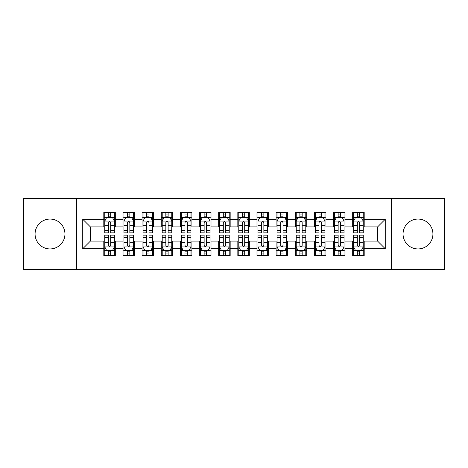 <?xml version="1.0" encoding="UTF-8"?>
<svg xmlns="http://www.w3.org/2000/svg" width="468" height="468" viewBox="0 0 468 468"><rect width="100%" height="100%" fill="white"/><g stroke="black" fill="none" stroke-linecap="round" stroke-linejoin="round"><path stroke-width="0.7" d="M417.988 219.065A14.935 14.935 0 0 0 403.053 234A14.935 14.935 0 0 0 417.988 248.935A14.935 14.935 0 0 0 432.923 234A14.935 14.935 0 0 0 417.988 219.065M50.012 219.065A14.935 14.935 0 0 0 35.077 234A14.935 14.935 0 0 0 50.012 248.935A14.935 14.935 0 0 0 64.947 234A14.935 14.935 0 0 0 50.012 219.065M391.57 269.422L444.6 269.422L444.6 198.578L391.57 198.578L391.57 269.422L76.43 269.422L76.43 198.578L23.4 198.578L23.4 269.422L76.43 269.422M391.57 198.578L76.43 198.578M82.748 248.742L82.748 219.258L103.808 219.258L103.808 226.916L90.412 226.916L90.412 241.084L82.748 248.742L103.808 248.742L103.808 255.54L115.298 255.54L115.298 248.742L122.955 248.742L122.955 255.54L134.445 255.54L134.445 248.742L142.102 248.742L142.102 255.54L153.592 255.54L153.592 248.742L161.249 248.742L161.249 255.54L172.733 255.54L172.733 248.742L180.391 248.742L180.391 255.54L191.88 255.54L191.88 248.742L199.538 248.742L199.538 255.54L211.027 255.54L211.027 248.742L218.685 248.742L218.685 255.54L230.168 255.54L230.168 248.742L237.832 248.742L237.832 255.54L249.315 255.54L249.315 248.742L256.973 248.742L256.973 255.54L268.462 255.54L268.462 248.742L276.12 248.742L276.12 255.54L287.609 255.54L287.609 248.742L295.267 248.742L295.267 255.54L306.751 255.54L306.751 248.742L314.408 248.742L314.408 255.54L325.898 255.54L325.898 248.742L333.555 248.742L333.555 255.54L345.045 255.54L345.045 248.742L352.702 248.742L352.702 255.54L364.192 255.54L364.192 241.084L377.588 241.084L377.588 226.916L364.192 226.916L364.192 219.258L385.252 219.258L385.252 248.742L364.192 248.742M364.192 219.258L364.192 212.46L352.702 212.46L352.702 219.258L345.045 219.258L345.045 212.46L333.555 212.46L333.555 219.258L325.898 219.258L325.898 212.46L314.408 212.46L314.408 219.258L306.751 219.258L306.751 212.46L295.267 212.46L295.267 219.258L287.609 219.258L287.609 212.46L276.12 212.46L276.12 219.258L268.462 219.258L268.462 212.46L256.973 212.46L256.973 219.258L249.315 219.258L249.315 212.46L237.832 212.46L237.832 219.258L230.168 219.258L230.168 212.46L218.685 212.46L218.685 219.258L211.027 219.258L211.027 212.46L199.538 212.46L199.538 219.258L191.88 219.258L191.88 212.46L180.391 212.46L180.391 219.258L172.733 219.258L172.733 212.46L161.249 212.46L161.249 219.258L153.592 219.258L153.592 212.46L142.102 212.46L142.102 219.258L134.445 219.258L134.445 212.46L122.955 212.46L122.955 219.258L115.298 219.258L115.298 212.46L103.808 212.46L103.808 219.258M345.045 248.742L345.045 241.084L352.702 241.084L352.702 248.742M385.252 219.258L377.588 226.916M325.898 248.742L325.898 241.084L333.555 241.084L333.555 248.742M352.702 219.258L352.702 226.916L345.045 226.916L345.045 219.258M306.751 248.742L306.751 241.084L314.408 241.084L314.408 248.742M333.555 219.258L333.555 226.916L325.898 226.916L325.898 219.258M287.609 248.742L287.609 241.084L295.267 241.084L295.267 248.742M314.408 219.258L314.408 226.916L306.751 226.916L306.751 219.258M268.462 248.742L268.462 241.084L276.12 241.084L276.12 248.742M295.267 219.258L295.267 226.916L287.609 226.916L287.609 219.258M249.315 248.742L249.315 241.084L256.973 241.084L256.973 248.742M276.12 219.258L276.12 226.916L268.462 226.916L268.462 219.258M230.168 248.742L230.168 241.084L237.832 241.084L237.832 248.742M256.973 219.258L256.973 226.916L249.315 226.916L249.315 219.258M211.027 248.742L211.027 241.084L218.685 241.084L218.685 248.742M237.832 219.258L237.832 226.916L230.168 226.916L230.168 219.258M191.88 248.742L191.88 241.084L199.538 241.084L199.538 248.742M218.685 219.258L218.685 226.916L211.027 226.916L211.027 219.258M172.733 248.742L172.733 241.084L180.391 241.084L180.391 248.742M199.538 219.258L199.538 226.916L191.88 226.916L191.88 219.258M153.592 248.742L153.592 241.084L161.249 241.084L161.249 248.742M180.391 219.258L180.391 226.916L172.733 226.916L172.733 219.258M134.445 248.742L134.445 241.084L142.102 241.084L142.102 248.742M161.249 219.258L161.249 226.916L153.592 226.916L153.592 219.258M115.298 248.742L115.298 241.084L122.955 241.084L122.955 248.742M142.102 219.258L142.102 226.916L134.445 226.916L134.445 219.258M90.412 241.084L103.808 241.084L103.808 248.742M122.955 219.258L122.955 226.916L115.298 226.916L115.298 219.258M352.702 217.246L353.662 217.246M363.232 217.246L364.192 217.246M333.555 217.246L334.515 217.246M344.085 217.246L345.045 217.246M314.408 217.246L315.368 217.246M324.938 217.246L325.898 217.246M295.267 217.246L296.221 217.246M305.797 217.246L306.751 217.246M276.12 217.246L277.079 217.246M286.65 217.246L287.609 217.246M256.973 217.246L257.932 217.246M267.503 217.246L268.462 217.246M237.832 217.246L238.785 217.246M248.362 217.246L249.315 217.246M218.685 217.246L219.638 217.246M229.215 217.246L230.168 217.246M199.538 217.246L200.497 217.246M210.068 217.246L211.027 217.246M180.391 217.246L181.35 217.246M190.921 217.246L191.88 217.246M161.249 217.246L162.203 217.246M171.779 217.246L172.733 217.246M142.102 217.246L143.062 217.246M152.632 217.246L153.592 217.246M122.955 217.246L123.915 217.246M133.485 217.246L134.445 217.246M103.808 217.246L104.768 217.246M114.338 217.246L115.298 217.246M103.808 250.754L104.768 250.754M114.338 250.754L115.298 250.754M122.955 250.754L123.915 250.754M133.485 250.754L134.445 250.754M142.102 250.754L143.062 250.754M152.632 250.754L153.592 250.754M161.249 250.754L162.203 250.754M171.779 250.754L172.733 250.754M180.391 250.754L181.35 250.754M190.921 250.754L191.88 250.754M199.538 250.754L200.497 250.754M210.068 250.754L211.027 250.754M218.685 250.754L219.638 250.754M229.215 250.754L230.168 250.754M237.832 250.754L238.785 250.754M248.362 250.754L249.315 250.754M256.973 250.754L257.932 250.754M267.503 250.754L268.462 250.754M276.12 250.754L277.079 250.754M286.65 250.754L287.609 250.754M295.267 250.754L296.221 250.754M305.797 250.754L306.751 250.754M314.408 250.754L315.368 250.754M324.938 250.754L325.898 250.754M333.555 250.754L334.515 250.754M344.085 250.754L345.045 250.754M352.702 250.754L353.662 250.754M363.232 250.754L364.192 250.754M82.748 219.258L90.412 226.916M377.588 241.084L385.252 248.742M110.705 214.952L108.406 214.952M114.338 230.449L110.705 230.449L110.705 232.853L114.338 232.853L114.338 221.171L112.425 217.345L106.681 217.345L104.768 221.171L104.768 232.853L108.406 232.853L108.406 230.449L104.768 230.449M104.768 221.171L104.768 212.46M114.338 221.171L114.338 212.46M108.406 217.345L108.406 212.46M110.705 212.46L110.705 217.345M110.705 230.449L110.705 222.61C109.939 221.136 109.173 221.136 108.406 222.61L108.406 230.449M110.705 217.246L108.406 217.246M108.406 253.048L110.705 253.048M104.768 237.551L108.406 237.551L108.406 235.147L104.768 235.147L104.768 246.829L106.681 250.655L112.425 250.655L114.338 246.829L114.338 235.147L110.705 235.147L110.705 237.551L114.338 237.551M114.338 246.829L114.338 255.54M104.768 246.829L104.768 255.54M110.705 250.655L110.705 255.54M108.406 255.54L108.406 250.655M108.406 237.551L108.406 245.39C109.173 246.864 109.939 246.864 110.705 245.39L110.705 237.551M108.406 250.754L110.705 250.754M129.847 214.952L127.553 214.952M133.485 230.449L129.847 230.449L129.847 232.853L133.485 232.853L133.485 221.171L131.572 217.345L125.828 217.345L123.915 221.171L123.915 232.853L127.553 232.853L127.553 230.449L123.915 230.449M123.915 221.171L123.915 212.46M133.485 221.171L133.485 212.46M127.553 217.345L127.553 212.46M129.847 212.46L129.847 217.345M129.847 230.449L129.847 222.61C129.086 221.136 128.32 221.136 127.553 222.61L127.553 230.449M129.847 217.246L127.553 217.246M148.994 214.952L146.695 214.952M152.632 230.449L148.994 230.449L148.994 232.853L152.632 232.853L152.632 221.171L150.719 217.345L144.975 217.345L143.062 221.171L143.062 232.853L146.695 232.853L146.695 230.449L143.062 230.449M143.062 221.171L143.062 212.46M152.632 221.171L152.632 212.46M146.695 217.345L146.695 212.46M148.994 212.46L148.994 217.345M148.994 230.449L148.994 222.61C148.227 221.136 147.461 221.136 146.695 222.61L146.695 230.449M148.994 217.246L146.695 217.246M127.553 253.048L129.847 253.048M123.915 237.551L127.553 237.551L127.553 235.147L123.915 235.147L123.915 246.829L125.828 250.655L131.572 250.655L133.485 246.829L133.485 235.147L129.847 235.147L129.847 237.551L133.485 237.551M133.485 246.829L133.485 255.54M123.915 246.829L123.915 255.54M129.847 250.655L129.847 255.54M127.553 255.54L127.553 250.655M127.553 237.551L127.553 245.39C128.314 246.864 129.08 246.864 129.847 245.39L129.847 237.551M127.553 250.754L129.847 250.754M146.695 253.048L148.994 253.048M143.062 237.551L146.695 237.551L146.695 235.147L143.062 235.147L143.062 246.829L144.975 250.655L150.719 250.655L152.632 246.829L152.632 235.147L148.994 235.147L148.994 237.551L152.632 237.551M152.632 246.829L152.632 255.54M143.062 246.829L143.062 255.54M148.994 250.655L148.994 255.54M146.695 255.54L146.695 250.655M146.695 237.551L146.695 245.39C147.461 246.864 148.227 246.864 148.994 245.39L148.994 237.551M146.695 250.754L148.994 250.754M168.141 214.952L165.842 214.952M171.779 230.449L168.141 230.449L168.141 232.853L171.779 232.853L171.779 221.171L169.861 217.345L164.122 217.345L162.203 221.171L162.203 232.853L165.842 232.853L165.842 230.449L162.203 230.449M162.203 221.171L162.203 212.46M171.779 221.171L171.779 212.46M165.842 217.345L165.842 212.46M168.141 212.46L168.141 217.345M168.141 230.449L168.141 222.61C167.374 221.136 166.608 221.136 165.842 222.61L165.842 230.449M168.141 217.246L165.842 217.246M187.288 214.952L184.989 214.952M190.921 230.449L187.288 230.449L187.288 232.853L190.921 232.853L190.921 221.171L189.008 217.345L183.263 217.345L181.35 221.171L181.35 232.853L184.989 232.853L184.989 230.449L181.35 230.449M181.35 221.171L181.35 212.46M190.921 221.171L190.921 212.46M184.989 217.345L184.989 212.46M187.288 212.46L187.288 217.345M187.288 230.449L187.288 222.61C186.521 221.136 185.755 221.136 184.989 222.61L184.989 230.449M187.288 217.246L184.989 217.246M165.842 253.048L168.141 253.048M162.203 237.551L165.842 237.551L165.842 235.147L162.203 235.147L162.203 246.829L164.122 250.655L169.861 250.655L171.779 246.829L171.779 235.147L168.141 235.147L168.141 237.551L171.779 237.551M171.779 246.829L171.779 255.54M162.203 246.829L162.203 255.54M168.141 250.655L168.141 255.54M165.842 255.54L165.842 250.655M165.842 237.551L165.842 245.39C166.608 246.864 167.374 246.864 168.141 245.39L168.141 237.551M165.842 250.754L168.141 250.754M184.989 253.048L187.288 253.048M181.35 237.551L184.989 237.551L184.989 235.147L181.35 235.147L181.35 246.829L183.263 250.655L189.008 250.655L190.921 246.829L190.921 235.147L187.288 235.147L187.288 237.551L190.921 237.551M190.921 246.829L190.921 255.54M181.35 246.829L181.35 255.54M187.288 250.655L187.288 255.54M184.989 255.54L184.989 250.655M184.989 237.551L184.989 245.39C185.755 246.864 186.516 246.864 187.288 245.39L187.288 237.551M184.989 250.754L187.288 250.754M206.429 214.952L204.136 214.952M210.068 230.449L206.429 230.449L206.429 232.853L210.068 232.853L210.068 221.171L208.155 217.345L202.41 217.345L200.497 221.171L200.497 232.853L204.136 232.853L204.136 230.449L200.497 230.449M200.497 221.171L200.497 212.46M210.068 221.171L210.068 212.46M204.136 217.345L204.136 212.46M206.429 212.46L206.429 217.345M206.429 230.449L206.429 222.61C205.668 221.136 204.902 221.136 204.136 222.61L204.136 230.449M206.429 217.246L204.136 217.246M204.136 253.048L206.429 253.048M200.497 237.551L204.136 237.551L204.136 235.147L200.497 235.147L200.497 246.829L202.41 250.655L208.155 250.655L210.068 246.829L210.068 235.147L206.429 235.147L206.429 237.551L210.068 237.551M210.068 246.829L210.068 255.54M200.497 246.829L200.497 255.54M206.429 250.655L206.429 255.54M204.136 255.54L204.136 250.655M204.136 237.551L204.136 245.39C204.896 246.864 205.663 246.864 206.429 245.39L206.429 237.551M204.136 250.754L206.429 250.754M225.576 214.952L223.277 214.952M229.215 230.449L225.576 230.449L225.576 232.853L229.215 232.853L229.215 221.171L227.302 217.345L221.557 217.345L219.638 221.171L219.638 232.853L223.277 232.853L223.277 230.449L219.638 230.449M219.638 221.171L219.638 212.46M229.215 221.171L229.215 212.46M223.277 217.345L223.277 212.46M225.576 212.46L225.576 217.345M225.576 230.449L225.576 222.61C224.81 221.136 224.043 221.136 223.277 222.61L223.277 230.449M225.576 217.246L223.277 217.246M223.277 253.048L225.576 253.048M219.638 237.551L223.277 237.551L223.277 235.147L219.638 235.147L219.638 246.829L221.557 250.655L227.302 250.655L229.215 246.829L229.215 235.147L225.576 235.147L225.576 237.551L229.215 237.551M229.215 246.829L229.215 255.54M219.638 246.829L219.638 255.54M225.576 250.655L225.576 255.54M223.277 255.54L223.277 250.655M223.277 237.551L223.277 245.39C224.043 246.864 224.81 246.864 225.576 245.39L225.576 237.551M223.277 250.754L225.576 250.754M244.723 214.952L242.424 214.952M248.362 230.449L244.723 230.449L244.723 232.853L248.362 232.853L248.362 221.171L246.443 217.345L240.698 217.345L238.785 221.171L238.785 232.853L242.424 232.853L242.424 230.449L238.785 230.449M238.785 221.171L238.785 212.46M248.362 221.171L248.362 212.46M242.424 217.345L242.424 212.46M244.723 212.46L244.723 217.345M244.723 230.449L244.723 222.61C243.957 221.136 243.19 221.136 242.424 222.61L242.424 230.449M244.723 217.246L242.424 217.246M242.424 253.048L244.723 253.048M238.785 237.551L242.424 237.551L242.424 235.147L238.785 235.147L238.785 246.829L240.698 250.655L246.443 250.655L248.362 246.829L248.362 235.147L244.723 235.147L244.723 237.551L248.362 237.551M248.362 246.829L248.362 255.54M238.785 246.829L238.785 255.54M244.723 250.655L244.723 255.54M242.424 255.54L242.424 250.655M242.424 237.551L242.424 245.39C243.19 246.864 243.957 246.864 244.723 245.39L244.723 237.551M242.424 250.754L244.723 250.754M263.864 214.952L261.571 214.952M267.503 230.449L263.864 230.449L263.864 232.853L267.503 232.853L267.503 221.171L265.59 217.345L259.845 217.345L257.932 221.171L257.932 232.853L261.571 232.853L261.571 230.449L257.932 230.449M257.932 221.171L257.932 212.46M267.503 221.171L267.503 212.46M261.571 217.345L261.571 212.46M263.864 212.46L263.864 217.345M263.864 230.449L263.864 222.61C263.104 221.136 262.337 221.136 261.571 222.61L261.571 230.449M263.864 217.246L261.571 217.246M261.571 253.048L263.864 253.048M257.932 237.551L261.571 237.551L261.571 235.147L257.932 235.147L257.932 246.829L259.845 250.655L265.59 250.655L267.503 246.829L267.503 235.147L263.864 235.147L263.864 237.551L267.503 237.551M267.503 246.829L267.503 255.54M257.932 246.829L257.932 255.54M263.864 250.655L263.864 255.54M261.571 255.54L261.571 250.655M261.571 237.551L261.571 245.39C262.332 246.864 263.098 246.864 263.864 245.39L263.864 237.551M261.571 250.754L263.864 250.754M283.011 214.952L280.712 214.952M286.65 230.449L283.011 230.449L283.011 232.853L286.65 232.853L286.65 221.171L284.737 217.345L278.992 217.345L277.079 221.171L277.079 232.853L280.712 232.853L280.712 230.449L277.079 230.449M277.079 221.171L277.079 212.46M286.65 221.171L286.65 212.46M280.712 217.345L280.712 212.46M283.011 212.46L283.011 217.345M283.011 230.449L283.011 222.61C282.245 221.136 281.484 221.136 280.712 222.61L280.712 230.449M283.011 217.246L280.712 217.246M280.712 253.048L283.011 253.048M277.079 237.551L280.712 237.551L280.712 235.147L277.079 235.147L277.079 246.829L278.992 250.655L284.737 250.655L286.65 246.829L286.65 235.147L283.011 235.147L283.011 237.551L286.65 237.551M286.65 246.829L286.65 255.54M277.079 246.829L277.079 255.54M283.011 250.655L283.011 255.54M280.712 255.54L280.712 250.655M280.712 237.551L280.712 245.39C281.479 246.864 282.245 246.864 283.011 245.39L283.011 237.551M280.712 250.754L283.011 250.754M302.158 214.952L299.859 214.952M305.797 230.449L302.158 230.449L302.158 232.853L305.797 232.853L305.797 221.171L303.878 217.345L298.139 217.345L296.221 221.171L296.221 232.853L299.859 232.853L299.859 230.449L296.221 230.449M296.221 221.171L296.221 212.46M305.797 221.171L305.797 212.46M299.859 217.345L299.859 212.46M302.158 212.46L302.158 217.345M302.158 230.449L302.158 222.61C301.392 221.136 300.626 221.136 299.859 222.61L299.859 230.449M302.158 217.246L299.859 217.246M299.859 253.048L302.158 253.048M296.221 237.551L299.859 237.551L299.859 235.147L296.221 235.147L296.221 246.829L298.139 250.655L303.878 250.655L305.797 246.829L305.797 235.147L302.158 235.147L302.158 237.551L305.797 237.551M305.797 246.829L305.797 255.54M296.221 246.829L296.221 255.54M302.158 250.655L302.158 255.54M299.859 255.54L299.859 250.655M299.859 237.551L299.859 245.39C300.626 246.864 301.392 246.864 302.158 245.39L302.158 237.551M299.859 250.754L302.158 250.754M321.305 214.952L319.006 214.952M324.938 230.449L321.305 230.449L321.305 232.853L324.938 232.853L324.938 221.171L323.025 217.345L317.281 217.345L315.368 221.171L315.368 232.853L319.006 232.853L319.006 230.449L315.368 230.449M315.368 221.171L315.368 212.46M324.938 221.171L324.938 212.46M319.006 217.345L319.006 212.46M321.305 212.46L321.305 217.345M321.305 230.449L321.305 222.61C320.539 221.136 319.773 221.136 319.006 222.61L319.006 230.449M321.305 217.246L319.006 217.246M319.006 253.048L321.305 253.048M315.368 237.551L319.006 237.551L319.006 235.147L315.368 235.147L315.368 246.829L317.281 250.655L323.025 250.655L324.938 246.829L324.938 235.147L321.305 235.147L321.305 237.551L324.938 237.551M324.938 246.829L324.938 255.54M315.368 246.829L315.368 255.54M321.305 250.655L321.305 255.54M319.006 255.54L319.006 250.655M319.006 237.551L319.006 245.39C319.773 246.864 320.539 246.864 321.305 245.39L321.305 237.551M319.006 250.754L321.305 250.754M340.447 214.952L338.153 214.952M344.085 230.449L340.447 230.449L340.447 232.853L344.085 232.853L344.085 221.171L342.172 217.345L336.428 217.345L334.515 221.171L334.515 232.853L338.153 232.853L338.153 230.449L334.515 230.449M334.515 221.171L334.515 212.46M344.085 221.171L344.085 212.46M338.153 217.345L338.153 212.46M340.447 212.46L340.447 217.345M340.447 230.449L340.447 222.61C339.686 221.136 338.92 221.136 338.153 222.61L338.153 230.449M340.447 217.246L338.153 217.246M338.153 253.048L340.447 253.048M334.515 237.551L338.153 237.551L338.153 235.147L334.515 235.147L334.515 246.829L336.428 250.655L342.172 250.655L344.085 246.829L344.085 235.147L340.447 235.147L340.447 237.551L344.085 237.551M344.085 246.829L344.085 255.54M334.515 246.829L334.515 255.54M340.447 250.655L340.447 255.54M338.153 255.54L338.153 250.655M338.153 237.551L338.153 245.39C338.914 246.864 339.68 246.864 340.447 245.39L340.447 237.551M338.153 250.754L340.447 250.754M359.594 214.952L357.295 214.952M363.232 230.449L359.594 230.449L359.594 232.853L363.232 232.853L363.232 221.171L361.319 217.345L355.575 217.345L353.662 221.171L353.662 232.853L357.295 232.853L357.295 230.449L353.662 230.449M353.662 221.171L353.662 212.46M363.232 221.171L363.232 212.46M357.295 217.345L357.295 212.46M359.594 212.46L359.594 217.345M359.594 230.449L359.594 222.61C358.827 221.136 358.061 221.136 357.295 222.61L357.295 230.449M359.594 217.246L357.295 217.246M357.295 253.048L359.594 253.048M353.662 237.551L357.295 237.551L357.295 235.147L353.662 235.147L353.662 246.829L355.575 250.655L361.319 250.655L363.232 246.829L363.232 235.147L359.594 235.147L359.594 237.551L363.232 237.551M363.232 246.829L363.232 255.54M353.662 246.829L353.662 255.54M359.594 250.655L359.594 255.54M357.295 255.54L357.295 250.655M357.295 237.551L357.295 245.39C358.061 246.864 358.827 246.864 359.594 245.39L359.594 237.551M357.295 250.754L359.594 250.754M114.291 221.077L104.814 221.077M104.768 217.573L106.569 217.573M112.542 217.573L114.338 217.573M108.406 225.319L104.768 225.319M114.338 225.319L110.705 225.319M110.705 216.169L108.406 216.169M104.814 246.923L114.291 246.923M114.338 250.427L112.542 250.427M106.569 250.427L104.768 250.427M110.705 242.681L114.338 242.681M104.768 242.681L108.406 242.681M108.406 251.831L110.705 251.831M133.438 221.077L123.962 221.077M123.915 217.573L125.711 217.573M131.689 217.573L133.485 217.573M127.553 225.319L123.915 225.319M133.485 225.319L129.847 225.319M129.847 216.169L127.553 216.169M152.586 221.077L143.109 221.077M143.062 217.573L144.858 217.573M150.831 217.573L152.632 217.573M146.695 225.319L143.062 225.319M152.632 225.319L148.994 225.319M148.994 216.169L146.695 216.169M123.962 246.923L133.438 246.923M133.485 250.427L131.689 250.427M125.711 250.427L123.915 250.427M129.847 242.681L133.485 242.681M123.915 242.681L127.553 242.681M127.553 251.831L129.847 251.831M143.109 246.923L152.586 246.923M152.632 250.427L150.831 250.427M144.858 250.427L143.062 250.427M148.994 242.681L152.632 242.681M143.062 242.681L146.695 242.681M146.695 251.831L148.994 251.831M171.727 221.077L162.25 221.077M162.203 217.573L164.005 217.573M169.978 217.573L171.779 217.573M165.842 225.319L162.203 225.319M171.779 225.319L168.141 225.319M168.141 216.169L165.842 216.169M190.874 221.077L181.397 221.077M181.35 217.573L183.152 217.573M189.125 217.573L190.921 217.573M184.989 225.319L181.35 225.319M190.921 225.319L187.288 225.319M187.288 216.169L184.989 216.169M162.25 246.923L171.727 246.923M171.779 250.427L169.978 250.427M164.005 250.427L162.203 250.427M168.141 242.681L171.779 242.681M162.203 242.681L165.842 242.681M165.842 251.831L168.141 251.831M181.397 246.923L190.874 246.923M190.921 250.427L189.125 250.427M183.152 250.427L181.35 250.427M187.288 242.681L190.921 242.681M181.35 242.681L184.989 242.681M184.989 251.831L187.288 251.831M210.021 221.077L200.544 221.077M200.497 217.573L202.293 217.573M208.266 217.573L210.068 217.573M204.136 225.319L200.497 225.319M210.068 225.319L206.429 225.319M206.429 216.169L204.136 216.169M200.544 246.923L210.021 246.923M210.068 250.427L208.266 250.427M202.293 250.427L200.497 250.427M206.429 242.681L210.068 242.681M200.497 242.681L204.136 242.681M204.136 251.831L206.429 251.831M229.168 221.077L219.691 221.077M219.638 217.573L221.44 217.573M227.413 217.573L229.215 217.573M223.277 225.319L219.638 225.319M229.215 225.319L225.576 225.319M225.576 216.169L223.277 216.169M219.691 246.923L229.168 246.923M229.215 250.427L227.413 250.427M221.44 250.427L219.638 250.427M225.576 242.681L229.215 242.681M219.638 242.681L223.277 242.681M223.277 251.831L225.576 251.831M248.309 221.077L238.832 221.077M238.785 217.573L240.587 217.573M246.56 217.573L248.362 217.573M242.424 225.319L238.785 225.319M248.362 225.319L244.723 225.319M244.723 216.169L242.424 216.169M238.832 246.923L248.309 246.923M248.362 250.427L246.56 250.427M240.587 250.427L238.785 250.427M244.723 242.681L248.362 242.681M238.785 242.681L242.424 242.681M242.424 251.831L244.723 251.831M267.456 221.077L257.979 221.077M257.932 217.573L259.734 217.573M265.707 217.573L267.503 217.573M261.571 225.319L257.932 225.319M267.503 225.319L263.864 225.319M263.864 216.169L261.571 216.169M257.979 246.923L267.456 246.923M267.503 250.427L265.707 250.427M259.734 250.427L257.932 250.427M263.864 242.681L267.503 242.681M257.932 242.681L261.571 242.681M261.571 251.831L263.864 251.831M286.603 221.077L277.126 221.077M277.079 217.573L278.875 217.573M284.848 217.573L286.65 217.573M280.712 225.319L277.079 225.319M286.65 225.319L283.011 225.319M283.011 216.169L280.712 216.169M277.126 246.923L286.603 246.923M286.65 250.427L284.848 250.427M278.875 250.427L277.079 250.427M283.011 242.681L286.65 242.681M277.079 242.681L280.712 242.681M280.712 251.831L283.011 251.831M305.75 221.077L296.273 221.077M296.221 217.573L298.022 217.573M303.995 217.573L305.797 217.573M299.859 225.319L296.221 225.319M305.797 225.319L302.158 225.319M302.158 216.169L299.859 216.169M296.273 246.923L305.75 246.923M305.797 250.427L303.995 250.427M298.022 250.427L296.221 250.427M302.158 242.681L305.797 242.681M296.221 242.681L299.859 242.681M299.859 251.831L302.158 251.831M324.891 221.077L315.414 221.077M315.368 217.573L317.169 217.573M323.142 217.573L324.938 217.573M319.006 225.319L315.368 225.319M324.938 225.319L321.305 225.319M321.305 216.169L319.006 216.169M315.414 246.923L324.891 246.923M324.938 250.427L323.142 250.427M317.169 250.427L315.368 250.427M321.305 242.681L324.938 242.681M315.368 242.681L319.006 242.681M319.006 251.831L321.305 251.831M344.038 221.077L334.561 221.077M334.515 217.573L336.311 217.573M342.289 217.573L344.085 217.573M338.153 225.319L334.515 225.319M344.085 225.319L340.447 225.319M340.447 216.169L338.153 216.169M334.561 246.923L344.038 246.923M344.085 250.427L342.289 250.427M336.311 250.427L334.515 250.427M340.447 242.681L344.085 242.681M334.515 242.681L338.153 242.681M338.153 251.831L340.447 251.831M363.186 221.077L353.709 221.077M353.662 217.573L355.458 217.573M361.431 217.573L363.232 217.573M357.295 225.319L353.662 225.319M363.232 225.319L359.594 225.319M359.594 216.169L357.295 216.169M353.709 246.923L363.186 246.923M363.232 250.427L361.431 250.427M355.458 250.427L353.662 250.427M359.594 242.681L363.232 242.681M353.662 242.681L357.295 242.681M357.295 251.831L359.594 251.831"/></g></svg>
